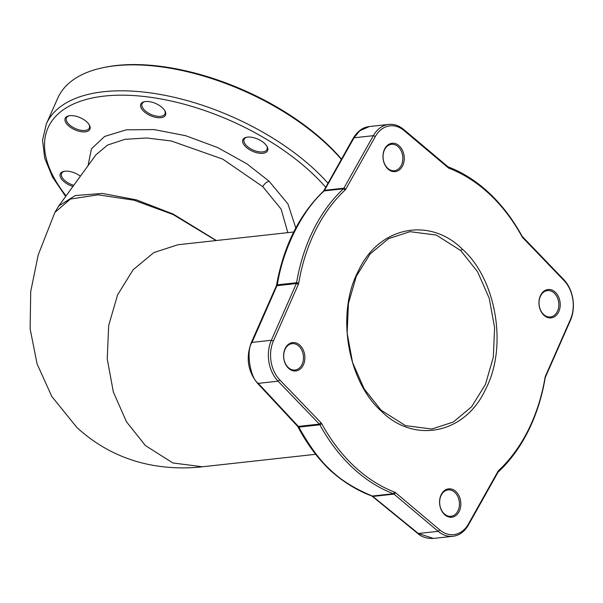 <?xml version="1.0" encoding="UTF-8"?>
<svg xmlns="http://www.w3.org/2000/svg" width="603" height="603" viewBox="0 0 603 603"><rect width="100%" height="100%" fill="white"/><g stroke="black" fill="none" stroke-linecap="round" stroke-linejoin="round"><path stroke-width="0.9" d="M452.943 536.286L433.451 538.434L418.361 533.497L372.353 496.043C354.73 488.754 340.77 480.071 330.467 469.978C320.201 460.767 309.656 446.476 298.847 427.105L298.387 426.427L319.356 424.113L278.058 381.186A31.024 23.035 -96.3 0 1 271.358 340.265L296.344 283.546A3.105 2.306 83.7 0 0 296.593 282.717A170.634 126.683 -96.3 0 1 343.416 188.799A3.105 2.306 83.7 0 0 343.898 188.181L373.363 135.667A31.024 23.035 -96.3 0 1 388.807 124.414A31.024 23.035 -96.3 0 1 403.603 129.381L447.758 166.586A3.105 2.306 83.7 0 0 448.398 166.971A170.634 126.683 -96.3 0 1 521.904 235.909A3.105 2.306 83.7 0 0 522.394 236.587L563.692 279.513A31.024 23.035 -96.3 0 1 570.4 320.442L545.406 377.154A3.105 2.306 83.7 0 0 545.165 377.983A170.634 126.683 -96.3 0 1 498.334 471.908A3.105 2.306 83.7 0 0 497.859 472.518L468.388 525.032A31.024 23.035 -96.3 0 1 452.943 536.286A31.024 23.035 -96.3 0 1 438.147 531.318L394 494.113A3.105 2.306 83.7 0 0 393.36 493.729A170.634 126.683 -96.3 0 1 319.854 424.791A3.105 2.306 83.7 0 0 319.356 424.113L321.06 422.801L279.762 379.875A29.472 21.881 -96.3 0 1 273.4 340.996L298.387 284.284A4.651 3.452 83.7 0 0 298.756 283.033A169.081 125.53 -96.3 0 1 345.157 189.968A4.651 3.452 83.7 0 0 345.873 189.048L375.337 136.534A29.472 21.881 -96.3 0 1 404.07 130.565L448.217 167.77A4.651 3.452 83.7 0 0 449.175 168.343A169.081 125.53 -96.3 0 1 522.017 236.655A4.651 3.452 83.7 0 0 522.756 237.672L564.054 280.591A29.472 21.881 -96.3 0 1 570.423 319.477L545.436 376.189A4.651 3.452 83.7 0 0 545.067 377.44A169.081 125.53 -96.3 0 1 498.666 470.506A4.651 3.452 83.7 0 0 497.95 471.425L468.478 523.939A29.472 21.881 -96.3 0 1 439.753 529.909L395.598 492.704A4.651 3.452 83.7 0 0 394.641 492.131A169.081 125.53 -96.3 0 1 321.798 423.819A4.651 3.452 83.7 0 0 321.06 422.801M433.451 538.434C426.796 538.652 421.489 536.941 417.532 533.308L372.194 496.239A3.128 1.59 -50.7 0 0 373.023 496.42L394 494.113L395.598 492.704M372.194 496.239L371.765 495.975A3.128 1.899 -69.6 0 0 372.353 496.043L393.36 493.729L394.641 492.131M279.762 379.875L278.058 381.186L258.272 383.372L298.387 426.427A3.128 1.568 -43 0 1 297.452 426.14L297.927 426.834C306.716 443.491 317.261 457.79 329.562 469.729L330.467 469.978M297.927 426.826A3.128 1.07 -27.8 0 0 298.847 427.105L319.854 424.791L321.798 423.819M462.335 249.16C429.871 216.681 379.023 226.185 358.453 270.792C335.667 313.274 347.66 381.624 381.488 411.314C413.952 443.793 464.792 434.288 485.37 389.681C508.156 347.2 496.163 278.85 462.335 249.16L460.677 250.524L436.301 235.072L409.972 231.673L388.588 238.607L370.159 253.908L356.35 276.189L348.436 303.422L347.14 333.105L352.574 362.539L364.242 389.033L381.073 410.176L405.457 425.628L431.786 429.027L453.162 422.092L471.599 406.791L485.4 384.51L493.314 357.278L494.611 327.595L489.176 298.161L477.516 271.667L460.677 250.524M384.639 149.024A14.268 10.598 -96.3 0 1 399.337 145.971A14.268 10.598 -96.3 0 1 402.593 165.863A14.268 10.598 -96.3 0 1 387.895 168.915A14.268 10.598 -96.3 0 1 384.639 149.024M285.257 348.353A14.268 10.598 -96.3 0 1 299.955 345.293A14.268 10.598 -96.3 0 1 303.219 365.192A14.268 10.598 -96.3 0 1 288.513 368.245A14.268 10.598 -96.3 0 1 285.257 348.353M540.605 295.282A14.268 10.598 -96.3 0 1 555.303 292.229A14.268 10.598 -96.3 0 1 558.559 312.12A14.268 10.598 -96.3 0 1 543.861 315.181A14.268 10.598 -96.3 0 1 540.605 295.282M441.223 494.611A14.268 10.598 -96.3 0 1 455.921 491.558A14.268 10.598 -96.3 0 1 459.185 511.45A14.268 10.598 -96.3 0 1 444.479 514.502A14.268 10.598 -96.3 0 1 441.223 494.611M341.494 159.162A165.983 81.292 -156.1 0 0 107.048 66.88A165.983 81.292 -156.1 0 0 104.462 67.393L102.909 67.717A167.536 82.053 -156.1 0 0 57.775 98.123L46.273 124.067L42.549 140.273L44.72 158.19L52.544 177.124L65.659 196.465M341.358 159.403A167.536 82.053 -156.1 0 0 105.517 67.197A167.536 82.053 -156.1 0 0 102.909 67.717M88.008 165.727L91.46 148.805L104.651 136.436L126.238 129.826L154.089 129.577L185.603 135.69L217.585 147.524L246.974 163.858L269.111 181.254L287.978 203.995L295.794 228.002M311.796 203.784A13.515 6.618 23.9 0 1 312.384 203.068M72.933 186.455A13.515 6.618 23.9 0 1 60.986 178.232A13.515 6.618 23.9 0 1 63.963 171.365A13.515 6.618 23.9 0 1 64.174 171.327A13.515 6.618 23.9 0 1 80.403 176.189M86.056 131.718A13.515 6.618 23.9 0 1 68.29 125.582A13.515 6.618 23.9 0 1 68.84 115.814A13.515 6.618 23.9 0 1 69.051 115.776A13.515 6.618 23.9 0 1 89.282 124.881A13.515 6.618 23.9 0 1 86.056 131.718M144.667 101.651A13.515 6.618 23.9 0 1 164.898 110.756A13.515 6.618 23.9 0 1 161.672 117.6A13.515 6.618 23.9 0 1 143.906 111.465A13.515 6.618 23.9 0 1 144.456 101.696A13.515 6.618 23.9 0 1 144.667 101.651M246.725 137.235A13.515 6.618 23.9 0 1 266.956 146.341A13.515 6.618 23.9 0 1 263.73 153.185A13.515 6.618 23.9 0 1 245.971 147.049A13.515 6.618 23.9 0 1 246.514 137.28A13.515 6.618 23.9 0 1 246.725 137.235M216.055 240.552L173.016 214.48L216.364 240.522L173.212 214.08L136.474 199.879L102.344 193.42L75.224 195.553L58.725 205.992L95.967 154.783L107.53 145.082L124.821 139.353L146.589 137.974L171.35 140.996L222.718 159.117L262.787 186.659L281.104 209.098L287.835 232.645M173.212 214.08A24.821 0.897 -65.1 0 0 173.016 214.48L134.07 200.226L98.161 194.822L70.408 199.05L54.835 212.482M73.777 185.294A12.52 6.136 23.9 0 1 61.581 173.43A12.52 6.136 23.9 0 1 64.483 171.275M89.003 124.429A12.52 6.136 23.9 0 1 89.35 128.032A12.52 6.136 23.9 0 1 85.784 130.346A12.52 6.136 23.9 0 1 72.043 126.751A12.52 6.136 23.9 0 1 66.458 117.879A12.52 6.136 23.9 0 1 69.36 115.723M164.619 110.311A12.52 6.136 23.9 0 1 164.966 113.914A12.52 6.136 23.9 0 1 161.393 116.221A12.52 6.136 23.9 0 1 147.66 112.625A12.52 6.136 23.9 0 1 142.074 103.761A12.52 6.136 23.9 0 1 144.969 101.598M266.677 145.896A12.52 6.136 23.9 0 1 267.023 149.491A12.52 6.136 23.9 0 1 263.458 151.805A12.52 6.136 23.9 0 1 249.725 148.21A12.52 6.136 23.9 0 1 244.132 139.346A12.52 6.136 23.9 0 1 247.034 137.183M297.452 426.14L257.338 383.086A3.128 1.568 -43 0 0 258.272 383.372C250.335 378.827 245.73 350.32 252.031 342.391L277.335 284.835C282.701 249.778 301.651 210.982 324.158 190.917L354.036 137.793L359.674 130.843L369.315 126.562C362.923 127.21 357.556 131.1 353.207 138.245A3.128 1.455 29.3 0 1 354.036 137.793L373.363 135.667L375.337 136.534M384.601 149.68A13.281 9.859 -96.3 0 1 391.505 144.321A13.281 9.859 -96.3 0 1 401.266 151.052A13.281 9.859 -96.3 0 1 401.312 165.35A13.281 9.859 -96.3 0 1 394.407 170.717A13.281 9.859 -96.3 0 1 384.646 163.978A13.281 9.859 -96.3 0 1 384.601 149.68M285.219 349.009A13.281 9.859 -96.3 0 1 292.123 343.642A13.281 9.859 -96.3 0 1 301.884 350.381A13.281 9.859 -96.3 0 1 301.93 364.679A13.281 9.859 -96.3 0 1 295.033 370.038A13.281 9.859 -96.3 0 1 285.264 363.3A13.281 9.859 -96.3 0 1 285.219 349.009M540.567 295.945A13.281 9.859 -96.3 0 1 547.471 290.578A13.281 9.859 -96.3 0 1 557.232 297.317A13.281 9.859 -96.3 0 1 557.278 311.608A13.281 9.859 -96.3 0 1 550.373 316.974A13.281 9.859 -96.3 0 1 540.612 310.236A13.281 9.859 -96.3 0 1 540.567 295.945M441.185 495.267A13.281 9.859 -96.3 0 1 448.089 489.907A13.281 9.859 -96.3 0 1 457.85 496.638A13.281 9.859 -96.3 0 1 457.896 510.937A13.281 9.859 -96.3 0 1 450.999 516.304A13.281 9.859 -96.3 0 1 441.23 509.565A13.281 9.859 -96.3 0 1 441.185 495.267M58.725 205.992L54.933 212.279L38.208 254.918L30.693 291.664L30.15 328.929L37.062 363.82L51.798 396.465L76.898 427.512C100.188 448.76 127.21 461.627 157.948 466.104C172.812 468.23 187.646 468.456 202.442 466.775L172.827 462.953L145.413 445.572L126.472 421.783L113.341 391.98L107.236 358.868L108.691 325.469L117.593 294.837L133.127 269.775L153.863 252.559L177.915 244.758L293.721 231.997M417.532 533.308A3.128 1.59 -50.7 0 0 418.361 533.497L438.147 531.318L439.753 529.909M448.398 166.971L449.175 168.343M521.904 235.909L522.017 236.655M522.394 236.587L522.756 237.672M563.692 279.513L564.054 280.591M570.4 320.442L570.423 319.477M545.406 377.154L545.436 376.189M545.165 377.983L545.067 377.44M498.334 471.908L498.666 470.506M497.859 472.518L497.95 471.425M468.388 525.032L468.478 523.939M381.073 410.176L381.488 411.314M328.009 183.237A167.536 82.053 -156.1 0 0 94.015 93.141A167.536 82.053 -156.1 0 0 46.273 124.067M325.733 187.299A164.408 80.523 -156.1 0 0 94.875 97.475A164.408 80.523 -156.1 0 0 66.089 195.869M262.787 186.659A6.203 3.143 133.2 0 1 269.111 181.254M257.338 383.086C247.803 371.177 245.76 357.76 251.202 342.836A3.128 1.289 23.8 0 1 252.031 342.391L271.358 340.265L273.4 340.996M251.202 342.836L276.249 286.116A3.128 1.289 23.8 0 1 277.079 285.671L296.344 283.546L298.387 284.284M276.249 286.116L276.528 285.174A3.128 0.731 9.9 0 1 277.335 284.835L296.593 282.717L298.756 283.033M323.419 191.257A3.128 1.854 46.7 0 1 324.158 190.917L343.416 188.799L345.157 189.968M276.528 285.174C283.704 245.851 299.337 214.54 323.434 191.234L323.803 190.752A3.128 1.455 29.3 0 1 324.633 190.299L343.898 188.181L345.873 189.048M447.758 166.586L448.217 167.77M403.603 129.381L404.07 130.565M329.592 469.76C342.632 481.593 356.69 490.329 371.765 495.975M202.457 466.775L315.671 454.3M323.803 190.752L353.207 138.245M388.807 124.414L369.315 126.562"/></g></svg>
